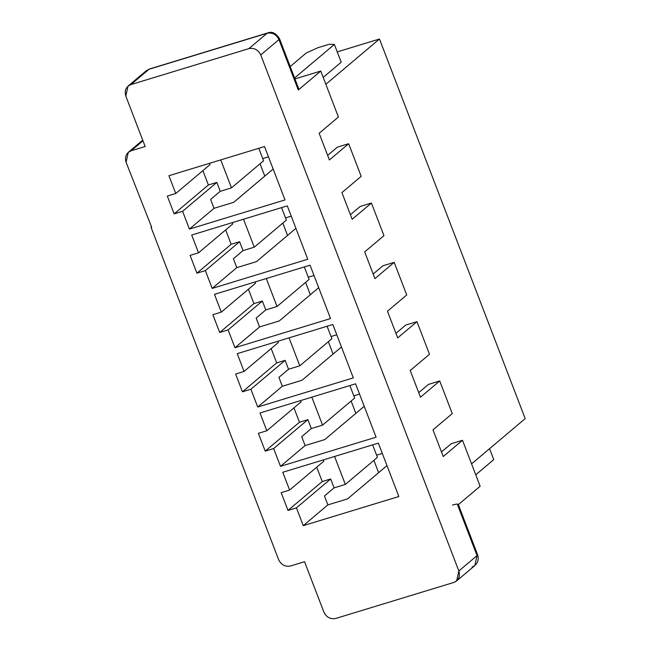 <?xml version="1.0" encoding="UTF-8"?>
<svg xmlns="http://www.w3.org/2000/svg" width="651" height="651" viewBox="0 0 651 651"><rect width="100%" height="100%" fill="white"/><g stroke="black" fill="none" stroke-linecap="round" stroke-linejoin="round"><path stroke-width="0.98" d="M378.622 472.667L373.894 460.338L378.622 472.667M355.853 413.361L351.125 401.024L355.853 413.361M333.084 354.046L328.356 341.71L333.084 354.046M310.315 294.732L305.588 282.396L310.315 294.732M287.547 235.418L282.819 223.081L287.547 235.418M264.786 176.104L260.05 163.767L264.786 176.104M472.016 567.094L474.823 565.573L477.037 555.628L474.823 565.573C477.264 563.384 478.395 560.674 478.216 557.451L477.606 554.742L477.037 555.628L477.606 554.742L458.255 504.322L457.677 505.209L477.037 555.628L458.841 570.976L456.636 580.92L453.828 582.442L335.745 618.45C330.439 619.435 326.485 617.327 323.889 612.127L304.538 561.707L290.484 565.996C285.179 566.98 281.224 564.873 278.628 559.673L151.13 227.508L151.691 227.337L126.082 162.27L151.691 227.337L151.13 227.508L278.628 559.673C281.224 564.873 285.179 566.98 290.484 565.996L304.538 561.707L323.889 612.127C326.485 617.327 330.439 619.435 335.745 618.45L453.828 582.442C458.695 580.326 460.371 576.501 458.841 570.976L260.758 54.944C258.162 49.745 254.215 47.629 248.91 48.622L130.827 84.622C125.952 86.738 124.284 90.562 125.806 96.096L145.157 146.508L131.103 150.796C126.229 152.912 124.561 156.736 126.082 162.27L128.296 152.318L131.103 150.796L145.157 146.508L125.806 96.096L128.019 86.144L130.827 84.622L248.91 48.622L267.097 33.274L149.014 69.275L130.827 84.622L149.014 69.275L146.206 70.796L149.616 68.949L267.097 33.274L248.91 48.622C254.215 47.629 258.162 49.745 260.758 54.944L458.841 570.976L477.037 555.628L457.677 505.209L480.145 486.248L462.503 440.279L443.241 456.53L432.996 429.839L452.258 413.588L439.734 380.973L420.473 397.216L410.228 370.525L429.489 354.282L416.965 321.659L397.704 337.902L387.459 311.211L406.72 294.968L394.197 262.345L374.935 278.595L364.69 251.896L383.952 235.654L371.428 203.031L352.167 219.281L341.921 192.59L361.183 176.34L348.659 143.716L329.398 159.967L319.153 133.276L338.414 117.025L320.764 71.057L298.296 90.009L278.945 39.597L260.758 54.944L278.945 39.597C276.35 34.397 272.403 32.281 267.097 33.274L267.699 32.941L267.097 33.274C272.403 32.281 276.35 34.397 278.945 39.597L279.523 38.71L278.945 39.597L298.296 90.009L320.764 71.057L338.414 117.025L319.153 133.276L329.398 159.967L348.659 143.716L361.183 176.34L341.921 192.59L352.167 219.281L371.428 203.031L383.952 235.654L364.69 251.896L374.935 278.595L394.197 262.345L406.72 294.968L387.459 311.211L397.704 337.902L416.965 321.659L429.489 354.282L410.228 370.525L420.473 397.216L439.734 380.973L452.258 413.588L432.996 429.839L443.241 456.53L462.503 440.279L480.145 486.248L457.677 505.209C459.077 503.744 457.336 503.695 452.453 505.07M198.531 252.816L191.695 235.019L287.286 205.871L307.777 259.253L212.185 288.401L205.358 270.604L196.919 273.176L190.092 255.387L198.531 252.816L190.092 255.387L196.919 273.176L205.358 270.604L212.185 288.401L307.777 259.253L287.286 205.871L191.695 235.019L198.531 252.816L232.765 223.92L198.531 252.816M244.06 371.436L237.233 353.648L332.824 324.499L353.314 377.881L257.723 407.03L250.895 389.233L242.457 391.804L235.629 374.016L244.06 371.436L235.629 374.016L242.457 391.804L250.895 389.233L257.723 407.03L353.314 377.881L332.824 324.499L237.233 353.648L244.06 371.436L278.303 342.548L244.06 371.436M289.597 490.065L282.77 472.276L378.361 443.128L398.851 496.51L303.26 525.658L296.433 507.861L287.994 510.433L281.167 492.636L289.597 490.065L281.167 492.636L287.994 510.433L296.433 507.861L303.26 525.658L398.851 496.51L378.361 443.128L282.77 472.276L289.597 490.065L323.84 461.177L289.597 490.065M266.829 430.75L260.001 412.962L355.592 383.813L376.083 437.195L280.491 466.344L273.664 448.547L265.226 451.119L258.398 433.322L266.829 430.75L258.398 433.322L265.226 451.119L273.664 448.547L280.491 466.344L376.083 437.195L355.592 383.813L260.001 412.962L266.829 430.75L301.071 401.862L266.829 430.75M221.291 312.13L214.464 294.333L310.055 265.185L330.545 318.567L234.954 347.715L228.127 329.919L219.688 332.49L212.861 314.702L221.291 312.13L212.861 314.702L219.688 332.49L228.127 329.919L234.954 347.715L330.545 318.567L310.055 265.185L214.464 294.333L221.291 312.13L255.534 283.234L221.291 312.13M175.762 193.502L168.926 175.705L264.518 146.556L285.008 199.938L189.417 229.087L182.589 211.29L174.151 213.862L167.323 196.073L175.762 193.502L167.323 196.073L174.151 213.862L182.589 211.29L189.417 229.087L285.008 199.938L264.518 146.556L168.926 175.705L175.762 193.502L209.996 164.613L175.762 193.502M151.13 227.508L151.309 226.353L151.13 227.508M341.205 62.211L323.205 77.404L341.205 62.211L334.378 44.423L294.594 77.99L334.378 44.423L329.154 44.284L317.908 47.71L329.154 44.284L334.378 44.423L341.205 62.211M325.842 84.272L379.476 39.011L337.251 51.893L379.476 39.011L325.842 84.272M290.777 66.06L290.102 66.272L290.777 66.06M525.194 418.626L471.56 463.878L525.194 418.626L379.476 39.011L525.194 418.626M337.413 147.142L348.659 143.716L337.413 147.142L327.64 155.386L337.413 147.142M294.96 78.926L320.764 71.057L294.96 78.926M231.487 187.87L263.582 160.789L258.789 148.306L263.582 160.789L231.487 187.87L220.754 159.902L231.487 187.87L220.241 191.304L231.487 187.87M216.824 182.402L220.241 191.304L216.824 182.402L182.589 211.29L216.824 182.402L208.393 184.974L216.824 182.402M209.508 163.328L209.996 164.613L209.508 163.328M202.876 170.611L208.393 184.974L174.151 213.862L208.393 184.974L202.876 170.611M360.182 206.457L371.428 203.031L360.182 206.457L350.409 214.7L360.182 206.457M254.256 247.185L286.35 220.103L281.558 207.62L286.35 220.103L254.256 247.185L243.515 219.216L254.256 247.185L243.01 250.619L254.256 247.185M239.592 241.716L243.01 250.619L239.592 241.716L205.358 270.604L239.592 241.716L231.162 244.288L239.592 241.716M232.269 222.642L232.765 223.92L232.269 222.642M225.645 229.925L231.162 244.288L196.919 273.176L231.162 244.288L225.645 229.925M382.951 265.771L394.197 262.345L382.951 265.771L373.178 274.014L382.951 265.771M277.025 306.499L309.119 279.417L304.326 266.926L309.119 279.417L277.025 306.499L266.283 278.53L277.025 306.499L265.779 309.925L277.025 306.499M262.361 301.031L265.779 309.925L262.361 301.031L228.127 329.919L262.361 301.031L253.931 303.602L262.361 301.031M255.037 281.956L255.534 283.234L255.037 281.956M248.413 289.239L253.931 303.602L219.688 332.49L253.931 303.602L248.413 289.239M405.719 325.085L416.965 321.659L405.719 325.085L395.946 333.328L405.719 325.085M299.794 365.813L331.888 338.732L327.095 326.241L331.888 338.732L299.794 365.813L289.052 337.845L299.794 365.813L288.548 369.239L299.794 365.813M285.13 360.345L288.548 369.239L285.13 360.345L250.895 389.233L285.13 360.345L276.699 362.916L285.13 360.345M277.806 341.27L278.303 342.548L277.806 341.27M271.182 348.554L276.699 362.916L242.457 391.804L276.699 362.916L271.182 348.554M428.488 384.399L439.734 380.973L428.488 384.399L418.715 392.643L428.488 384.399M322.562 425.127L354.657 398.046L349.864 385.555L354.657 398.046L322.562 425.127L311.821 397.159L322.562 425.127L311.316 428.553L322.562 425.127M307.899 419.659L311.316 428.553L307.899 419.659L273.664 448.547L307.899 419.659L299.468 422.23L307.899 419.659M300.575 400.585L301.071 401.862L300.575 400.585M293.951 407.868L299.468 422.23L265.226 451.119L299.468 422.23L293.951 407.868M451.257 443.713L462.503 440.279L451.257 443.713L441.484 451.957L451.257 443.713M345.331 484.442L377.425 457.36L372.632 444.869L377.425 457.36L345.331 484.442L334.59 456.473L345.331 484.442L334.085 487.868L345.331 484.442M330.667 478.973L334.085 487.868L330.667 478.973L296.433 507.861L330.667 478.973L322.237 481.545L330.667 478.973M323.344 459.899L323.84 461.177L323.344 459.899M316.72 467.182L322.237 481.545L287.994 510.433L322.237 481.545L316.72 467.182M475.751 474.807L493.759 459.614L489.56 448.685L493.759 459.614L475.751 474.807M290.208 66.54L306.263 52.991L290.208 66.54M317.908 47.71L306.263 52.991L317.908 47.71M142.96 140.787L131.103 150.796L142.96 140.787M297.857 88.853L298.296 90.009L298.874 89.13L279.523 38.71C275.878 33.103 271.931 31.175 267.699 32.941L149.616 68.949L146.206 70.796L128.019 86.144M347.553 498.894L327.868 504.891L303.26 525.658L327.868 504.891L324.45 495.997L334.085 487.868L324.45 495.997L327.868 504.891L347.553 498.894L386.995 465.611L347.553 498.894M324.784 439.58L364.226 406.297L324.784 439.58L305.099 445.577L324.784 439.58M301.682 436.683L305.099 445.577L280.491 466.344L305.099 445.577L301.682 436.683L311.316 428.553L301.682 436.683M359.547 394.099L353.818 395.849L359.547 394.099M382.308 453.413L376.587 455.163L382.308 453.413M302.015 380.265L341.458 346.983L302.015 380.265L282.331 386.263L302.015 380.265M278.921 377.368L282.331 386.263L257.723 407.03L282.331 386.263L278.921 377.368L288.548 369.239L278.921 377.368M336.779 334.785L331.05 336.534L336.779 334.785M279.246 320.951L318.689 287.669L279.246 320.951L259.562 326.948L279.246 320.951M256.152 318.054L259.562 326.948L234.954 347.715L259.562 326.948L256.152 318.054L265.779 309.925L256.152 318.054M314.01 275.471L308.281 277.22L314.01 275.471M256.478 261.637L295.92 228.355L256.478 261.637L236.793 267.634L256.478 261.637M233.383 258.74L236.793 267.634L212.185 288.401L236.793 267.634L233.383 258.74L243.01 250.619L233.383 258.74M291.241 216.156L285.512 217.906L291.241 216.156M233.709 202.323L273.151 169.04L233.709 202.323L214.024 208.32L233.709 202.323M210.615 199.426L214.024 208.32L189.417 229.087L214.024 208.32L210.615 199.426L220.241 191.304L210.615 199.426M268.472 156.842L262.744 158.592L268.472 156.842M474.823 565.573L456.636 580.92M142.715 140.152L128.296 152.318"/></g></svg>
